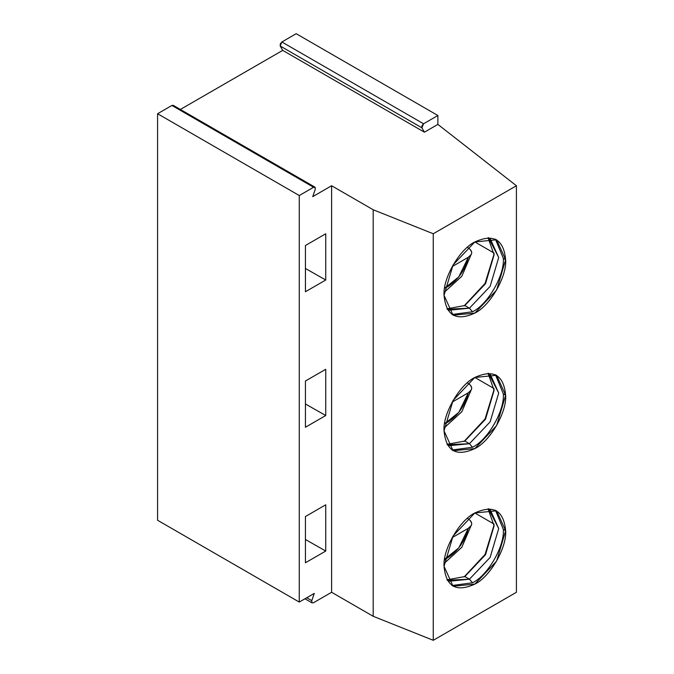 <?xml version="1.0" encoding="UTF-8"?>
<svg xmlns="http://www.w3.org/2000/svg" width="674" height="674" viewBox="0 0 674 674"><rect width="100%" height="100%" fill="white"/><g stroke="black" fill="none" stroke-linecap="round" stroke-linejoin="round"><path stroke-width="1.01" d="M488.481 508.769L498.709 528.534L490.141 557.373L469.449 579.21L472.533 582.774C487.765 575.562 504.708 546.218 503.335 529.419L495.432 510.201L503.335 529.419C504.708 546.218 487.765 575.562 472.533 582.774L451.934 585.538L472.533 582.774L469.449 579.21L490.141 557.373L498.709 528.534L490.141 509.586L488.481 508.769M464.833 576.548L469.449 579.21L464.833 576.548L485.524 554.702L494.093 525.863L488.035 508.777L494.093 525.863L485.524 554.702L464.833 576.548L447.005 579.842L464.833 576.548M494.084 524.987L485.069 554.441L464.066 576.969L485.069 554.441L494.084 524.987M488.481 373.261L498.709 393.018L490.141 421.857L469.449 443.703L472.533 447.258C487.765 440.046 504.708 410.71 503.335 393.911L495.432 374.685L503.335 393.911C504.708 410.71 487.765 440.046 472.533 447.258L451.934 450.03L472.533 447.258L469.449 443.703L490.141 421.857L498.709 393.018L490.141 374.07M464.833 441.032L469.449 443.703L464.833 441.032L485.524 419.194L494.093 390.347L488.035 373.27L494.093 390.347L485.524 419.194L464.833 441.032L447.005 444.334L464.833 441.032M494.084 389.479L485.069 418.933L464.066 441.462L485.069 418.933L494.084 389.479M444.04 566.32L453.063 586.262L474.841 584.105L496.62 561.113L505.643 530.75L503.335 529.419L505.643 530.75C507.016 547.558 490.082 576.893 474.841 584.105C456.264 592.564 445.994 586.641 444.04 566.32C442.658 549.521 459.601 520.176 474.841 512.973L494.05 524.06L474.841 512.973C493.419 504.506 503.68 510.437 505.643 530.75L496.62 510.808L474.841 512.973L453.063 535.965L444.04 566.32M444.04 430.804L453.063 450.746L474.841 448.589L496.62 425.597L505.643 395.242L503.335 393.911L505.643 395.242C507.016 412.041 490.082 441.386 474.841 448.589C456.264 457.056 445.994 451.125 444.04 430.804C442.658 414.005 459.601 384.669 474.841 377.457L494.05 388.544L474.841 377.457C493.419 368.998 503.68 374.921 505.643 395.242L496.62 375.3L474.841 377.457L453.063 400.449L444.04 430.804M488.481 237.745L498.709 257.51L490.141 286.349L469.449 308.187L472.533 311.75C487.765 304.538 504.708 275.194 503.335 258.395L495.432 239.177L503.335 258.395C504.708 275.194 487.765 304.538 472.533 311.75L451.934 314.514L472.533 311.75L469.449 308.187L490.141 286.349L498.709 257.51L490.141 238.562L488.481 237.745M464.833 305.524L469.449 308.187L464.833 305.524L485.524 283.678L494.093 254.839L488.035 237.754L494.093 254.839L485.524 283.678L464.833 305.524L447.005 308.818L464.833 305.524M494.084 253.963L485.069 283.417L464.066 305.945L485.069 283.417L494.084 253.963M444.04 295.296L453.063 315.238L474.841 313.081L496.62 290.09L505.643 259.726L503.335 258.395L505.643 259.726C507.016 276.534 490.082 305.87 474.841 313.081C456.264 321.54 445.994 315.617 444.04 295.296C442.658 278.497 459.601 249.153 474.841 241.949L494.05 253.036L474.841 241.949C493.419 233.482 503.68 239.413 505.643 259.726L496.62 239.784L474.841 241.949L453.063 264.941L444.04 295.296M314.901 187.128L173.21 105.329L171.904 105.456L313.587 187.262L314.901 187.128L315.247 189.386L312.744 196.639L331.608 185.746L373.194 209.757L433.256 233.76L516.419 185.746L437.881 124.395L424.401 132.18L282.709 50.373L180.362 109.458L282.709 50.373L280.207 46.009L280.291 43.886L281.867 41.973L296.189 33.7L437.881 115.507L437.881 124.395L516.419 185.746L516.419 592.286L433.256 640.3L373.194 616.289L433.256 640.3L433.256 233.76L433.256 640.3L516.419 592.286L516.419 185.746L433.256 233.76L373.194 209.757L373.194 616.289L331.608 592.286L373.194 616.289L373.194 209.757L331.608 185.746L331.608 592.286L313.435 602.775L311.868 602.674L311.784 600.644L314.286 593.398L299.264 602.067L314.286 593.398L311.784 600.644L311.868 602.674L313.435 602.775L331.608 592.286L331.608 185.746L312.744 196.639L315.247 189.386L315.162 187.364L313.587 187.262L299.264 195.527L299.264 602.067L157.581 520.261L299.264 602.067L299.264 195.527L157.581 113.729L157.581 520.261L157.581 113.729L171.904 105.456L173.471 105.557M325.744 415.521L305.432 403.996L325.744 415.521L305.432 427.249L325.744 415.521L325.744 369.285L305.432 381.012L325.744 369.285L325.744 415.521M325.744 551.037L305.432 539.503L325.744 551.037L305.432 562.765L325.744 551.037L325.744 504.792L305.432 516.528L325.744 504.792L325.744 551.037M325.744 280.013L305.432 268.479L325.744 280.013L305.432 291.741L325.744 280.013L325.744 233.768L305.432 245.504L325.744 233.768L325.744 280.013M305.432 427.249L305.432 381.012L305.432 427.249M305.432 562.765L305.432 516.528L305.432 562.765M305.432 291.741L305.432 245.504L305.432 291.741M447.224 309.214L448.758 310.242L469.449 308.187L447.224 309.214M447.224 444.722L448.758 445.75L469.449 443.703L447.224 444.722M447.224 580.238L448.758 581.266L469.449 579.21L447.224 580.238M311.784 600.644L306.754 597.745L311.784 600.644M423.55 123.772L437.881 115.507L296.189 33.7L281.867 41.973L423.55 123.772L281.867 41.973L280.207 46.009L421.899 127.816L423.55 123.772L421.983 125.693L421.899 127.816L280.207 46.009L282.709 50.373L424.401 132.18L421.899 127.816L424.401 132.18L437.881 124.395L437.881 115.507L423.55 123.772M299.264 195.527L313.587 187.262L171.904 105.456L157.581 113.729L299.264 195.527M447.435 557.904L444.461 560.229M471.252 254.452L468.346 257.249L452.111 266.626L468.346 257.249C472.457 254.528 472.786 251.672 469.323 248.681L467.385 247.307M470.216 249.422L471.699 252.16M468.346 257.249L458.8 276.862L444.596 288.236L447.89 286.627C458.017 280.064 464.833 270.266 468.346 257.249M471.252 389.96L468.346 392.765L452.111 402.142L468.346 392.765C472.457 390.035 472.786 387.179 469.323 384.197L467.385 382.815M470.216 384.938L471.699 387.668M468.346 392.765L458.8 412.378L444.596 423.744L447.89 422.143C458.017 415.572 464.833 405.782 468.346 392.765M471.252 525.476L468.346 528.273L452.111 537.65L468.346 528.273C472.457 525.552 472.786 522.695 469.323 519.705L467.385 518.331M470.216 520.446L471.699 523.184M468.346 528.273L458.8 547.886L444.596 559.26L447.89 557.651C458.017 551.088 464.833 541.289 468.346 528.273M312.129 602.91L304.968 598.773M471.665 253.289L461.816 276.256L444.132 292.432M471.665 388.805L461.816 411.772L444.132 427.948M471.665 524.313L461.816 547.28L444.132 563.456"/></g></svg>
